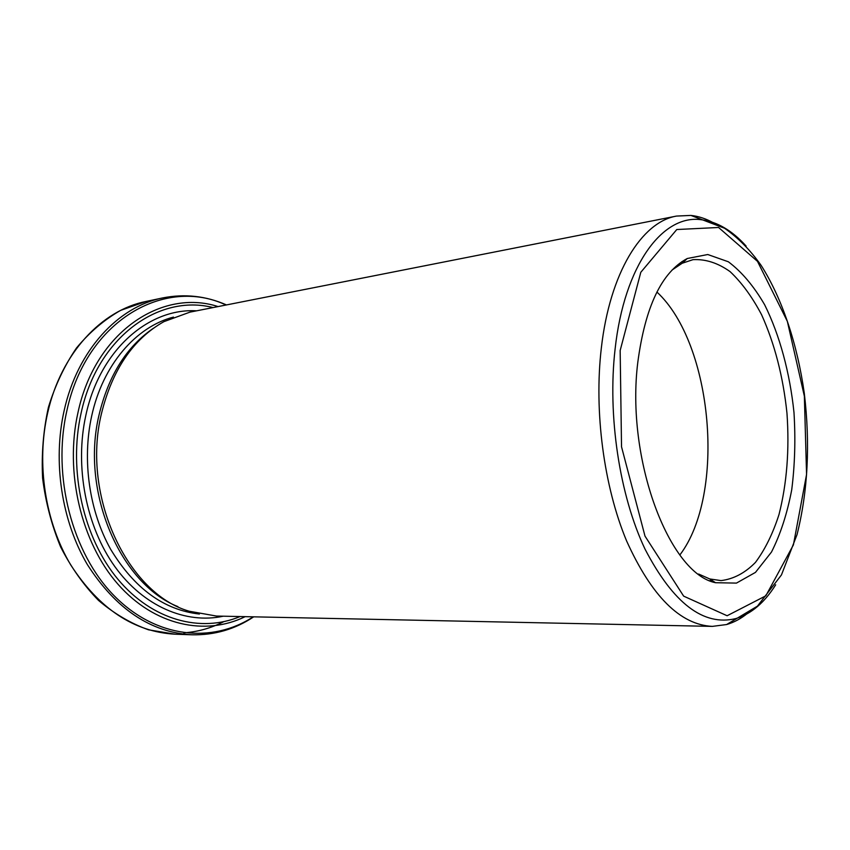 <?xml version="1.0" encoding="UTF-8"?>
<svg xmlns="http://www.w3.org/2000/svg" width="850" height="850" viewBox="0 0 850 850"><rect width="100%" height="100%" fill="white"/><g stroke="black" fill="none" stroke-linecap="round" stroke-linejoin="round"><path stroke-width="1.27" d="M153.584 328.132C126.692 346.449 108.492 375.477 98.983 415.214C80.474 492.299 120.551 584.131 177.894 606.613M712.343 626.386L216.463 616.059L189.167 611.214C127.649 593.587 81.451 496.421 101.299 414.258C112.094 369.984 132.961 339.118 163.901 321.651L189.933 312.141L676.526 216.07C641.824 221.935 609.896 272.521 601.332 348.043C593.916 411.379 603.872 486.476 626.577 540.887C651.642 596.296 680.234 624.803 712.343 626.386L726.612 624.537C734.06 622.391 741.094 618.598 747.724 613.158M713.66 222.966C706.201 218.758 698.604 216.24 690.901 215.422L676.526 216.07M637.808 362.259C625.643 458.968 669.194 573.761 715.551 582.718L736.451 583.1L755.469 572.39L771.492 552.032C780.459 534.31 787.206 513.57 791.722 489.791C794.878 464.908 795.632 439.163 793.985 412.537C789.862 372.778 779.705 335.07 764.617 304.714C753.759 286.046 741.668 271.734 728.354 261.779L707.774 254.522L687.257 258.517C661.672 272.159 645.192 306.733 637.808 362.259M679.862 554.965C726.144 494.126 713.044 343.931 656.912 292.039M698.604 574.026L709.771 578.956L721.055 580.603C733.571 579.073 745.046 573.006 755.459 562.403C765.032 549.567 772.884 533.598 779.014 514.484C786.877 483.512 789.533 449.735 786.962 413.153C783.158 376.678 774.69 343.868 761.579 314.723C752.229 296.969 741.731 282.604 730.086 271.618C717.984 262.979 705.638 258.995 693.037 259.654L682.21 263.234L672.074 270.013M775.678 584.8C764.479 602.682 751.198 613.944 735.834 618.577C703.46 626.471 673.179 603.309 645.012 549.089C619.565 495.465 607.421 415.799 615.092 349.106C624.282 264.988 662.724 214.381 701.016 219.693C716.954 221.595 731.988 230.382 746.119 246.064M620.16 350.519L621.531 446.813L645.001 536.116L683.655 596.137L727.111 615.751L765.829 595.829L793.401 544.914L806.565 474.459L804.355 396.142L787.344 321.342L757.499 261.364L718.579 227.481L676.781 229.532L640.804 272.276L620.16 350.519M173.474 317.092C136.085 326.74 102.712 364.809 91.641 416.181C81.94 460.339 89.303 511.243 110.723 549.419C134.417 588.497 163.976 610.034 199.389 614.04M245.151 616.664C205.445 636.214 154.562 625.866 117.884 584.131C81.281 542.502 64.494 472.228 77.988 412.505C95.179 331.84 161.978 288.32 218.089 306.584M213.074 307.572C159.088 293.643 97.325 336.951 81.058 413.323C68.17 470.677 83.491 538.029 117.895 579.243C152.363 620.532 200.961 632.974 240.051 616.558M223.656 621.722C211.129 628.118 197.859 631.837 183.834 632.857M226.047 305.012C165.442 276.377 86.413 319.77 66.884 410.656C51.882 476.074 72.271 553.35 114.187 595.786C156.145 638.424 212.309 643.641 253.268 616.824M253.704 616.834C235.036 629.276 214.466 635.258 191.994 634.791C150.843 632.496 115.983 609.131 87.422 564.676C61.657 521.135 52.572 461.731 64.164 410.507C77.52 350.051 118.341 306.638 162.594 297.946L146.083 301.442C101.851 310.144 61.072 353.111 47.685 412.803C36.083 463.388 45.082 521.985 70.752 564.963C99.206 608.834 134.002 631.922 175.132 634.206L148.538 629.818C130.9 623.518 114.24 613.732 98.547 600.44C83.757 585.299 71.113 567.449 60.616 546.911C51.638 525.173 45.634 502.244 42.596 478.114C41.406 453.836 43.35 430.206 48.429 407.256C55.208 385.199 64.568 365.436 76.511 347.958C89.664 332.148 104.38 319.621 120.657 310.367L146.083 301.442M196.626 310.824C148.888 307.87 99.843 349.817 85.871 415.225C74.439 466.618 86.137 526.586 114.867 566.621C143.692 606.656 186.161 624.251 223.274 616.207M690.901 215.422L724.497 228.214C738.055 237.628 750.274 250.038 761.164 265.444C782.308 298.733 797.406 344.42 804.302 393.327C810.326 444.029 807.904 491.13 797.034 534.618L781.458 574.919L757.467 606.124L726.612 624.537M684.463 261.131L682.008 261.556M712.343 580.635L709.856 580.635M709.771 578.956L715.551 582.718M682.21 263.234L687.257 258.517M191.994 634.791L175.132 634.206M226.482 304.927C205.934 295.917 184.641 293.59 162.594 297.946"/></g></svg>
